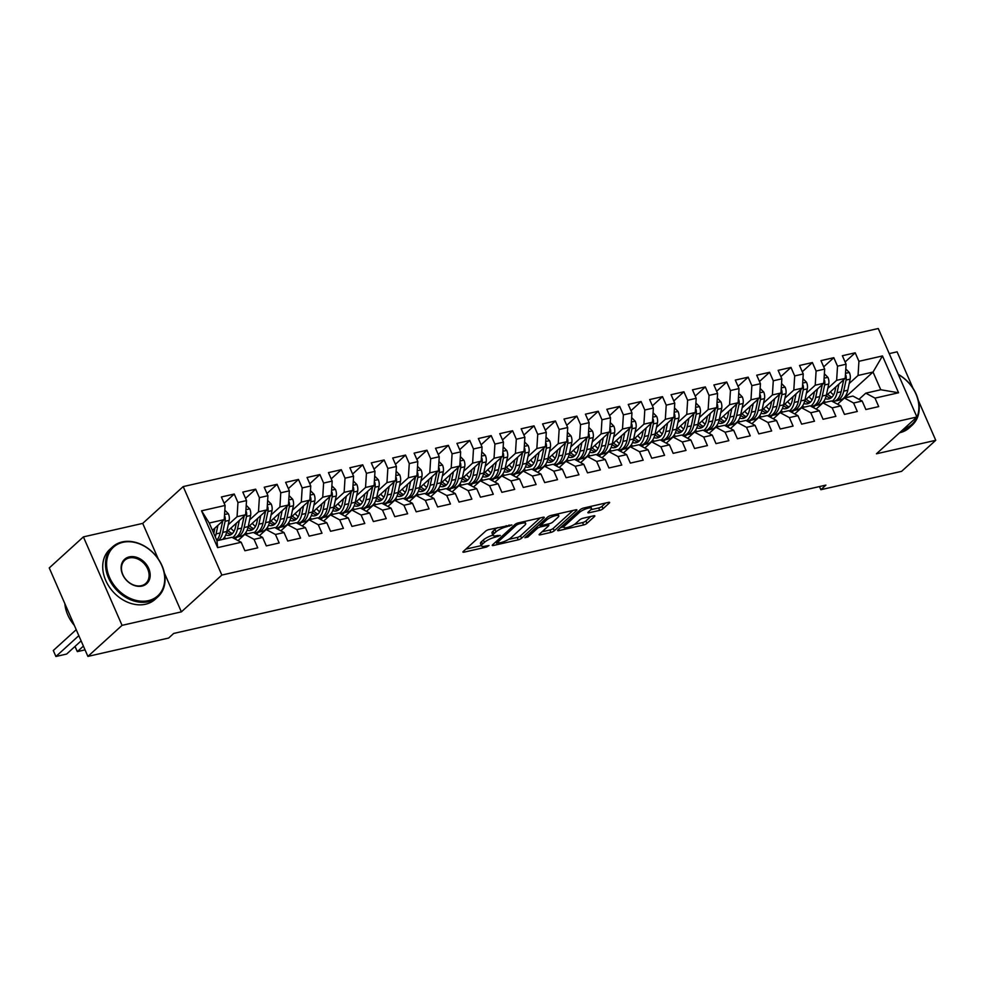 <?xml version="1.0" encoding="UTF-8"?>
<svg xmlns="http://www.w3.org/2000/svg" width="985" height="985" viewBox="0 0 985 985"><rect width="100%" height="100%" fill="white"/><g stroke="black" fill="none" stroke-linecap="round" stroke-linejoin="round"><path stroke-width="1.48" d="M511.88 524.943L488.954 529.561A2.647 0.677 156.4 0 0 485.605 531.174L463.258 551.489A2.647 0.677 156.4 0 0 462.925 552.08A2.647 0.677 156.4 0 0 464.12 552.142L486.442 547.069L489.016 545.53L485.297 546.146A8.471 2.155 156.4 0 1 481.505 545.924A8.471 2.155 156.4 0 1 482.539 544.052L484.411 542.366A8.471 2.155 156.4 0 1 495.11 537.219L500.331 535.446L496.846 535.643A8.471 2.155 156.4 0 1 493.054 535.421A8.471 2.155 156.4 0 1 494.088 533.562L495.96 531.863A8.471 2.155 156.4 0 1 506.659 526.729L511.88 524.943M599.68 510.353A2.647 0.677 156.4 0 0 603.029 508.74L609.296 503.039A2.647 0.677 156.4 0 0 609.629 502.461A2.647 0.677 156.4 0 0 608.434 502.387L583.637 508.026A2.647 0.677 156.4 0 0 580.288 509.639L557.941 529.955A2.647 0.677 156.4 0 0 557.621 530.533A2.647 0.677 156.4 0 0 558.803 530.607L583.6 524.968A2.647 0.677 156.4 0 0 586.949 523.355L594.521 516.472A2.647 0.677 156.4 0 0 594.841 515.894A2.647 0.677 156.4 0 0 593.659 515.82L583.046 518.233A2.647 0.677 156.4 0 0 579.709 519.846L575.954 523.257A7.08 1.798 156.4 0 1 568.961 527A7.08 1.798 156.4 0 1 563.839 527.369A7.08 1.798 156.4 0 1 564.7 525.818L579.414 512.434A7.08 1.798 156.4 0 1 586.407 508.703A7.08 1.798 156.4 0 1 591.529 508.322A7.08 1.798 156.4 0 1 590.668 509.885L588.205 512.114A2.647 0.677 156.4 0 0 587.885 512.692A2.647 0.677 156.4 0 0 589.067 512.766L599.68 510.353L598.646 507.952A2.647 0.677 156.4 0 0 601.983 506.352L605.64 503.027M825.922 485.1L173.692 633.441L168.632 638.046L87.899 656.404L122.054 625.352L181.375 611.87L221.847 575.068L916.912 416.987L876.441 453.789L935.75 440.295L901.595 471.347L820.862 489.705L825.922 485.1M543.929 517.913A2.647 0.677 156.4 0 0 544.262 517.322A2.647 0.677 156.4 0 0 543.067 517.26L518.27 522.9A2.647 0.677 156.4 0 0 514.921 524.5L492.574 544.828A2.647 0.677 156.4 0 0 492.254 545.407A2.647 0.677 156.4 0 0 493.436 545.481L518.233 539.829A2.647 0.677 156.4 0 0 521.582 538.229L543.929 517.913L543.609 517.174M550.96 515.463L575.757 509.824A2.647 0.677 156.4 0 1 576.939 509.898A2.647 0.677 156.4 0 1 576.619 510.476L554.26 530.792A2.647 0.677 156.4 0 1 550.923 532.405L540.309 534.818A2.647 0.677 156.4 0 1 539.127 534.744A2.647 0.677 156.4 0 1 539.448 534.165L548.51 525.928A2.647 0.677 156.4 0 0 548.842 525.337A2.647 0.677 156.4 0 0 547.648 525.276L540.605 526.876A2.647 0.677 156.4 0 0 537.268 528.477L527.825 537.059L524.882 537.724L547.611 517.076A2.647 0.677 156.4 0 1 550.96 515.463M221.847 575.068L183.198 486.59L878.263 328.51L916.912 416.987M217.636 547.635L201.543 510.809L225.109 505.453L224.223 519.624L209.239 523.023L216.959 540.716L217.636 547.635L241.19 542.279L244.896 550.763L257.75 547.845L254.044 539.349L262.601 537.404L266.307 545.899L279.161 542.969L275.455 534.486L284.012 532.54L287.731 541.024L300.573 538.106L296.867 529.61L305.424 527.664L309.142 536.148L321.984 533.23L318.278 524.746L326.848 522.801L330.554 531.284L343.396 528.366L339.69 519.871L348.259 517.925L351.965 526.409L364.807 523.491L361.101 515.007L369.671 513.062L373.377 521.545L386.219 518.627L382.512 510.131L391.082 508.186L394.788 516.669L407.642 513.751L403.924 505.268L412.493 503.31L416.199 511.806L429.054 508.888L425.348 500.392L433.905 498.447L437.611 506.93L450.465 504.012L446.759 495.529L455.316 493.571L459.035 502.067L471.877 499.136L468.171 490.653L476.728 488.708L480.446 497.191L493.288 494.273L489.582 485.79L498.151 483.832L501.858 492.328L514.699 489.397L510.993 480.914L519.563 478.969L523.269 487.452L536.111 484.534L532.405 476.038L540.974 474.093L544.68 482.588L557.535 479.658L553.816 471.175L562.386 469.229L566.092 477.713L578.946 474.795L575.228 466.299L583.797 464.354L587.503 472.849L600.357 469.919L596.651 461.436L605.209 459.49L608.915 467.973L621.769 465.055L618.063 456.56L626.62 454.614L630.338 463.11L643.18 460.18L639.474 451.696L648.032 449.751L651.75 458.234L664.592 455.316L660.886 446.821L669.455 444.875L673.161 453.359L686.003 450.44L682.297 441.957L690.867 440.012L694.573 448.495L707.415 445.577L703.709 437.081L712.278 435.136L715.984 443.619L728.838 440.701L725.12 432.218L733.69 430.26L737.396 438.756L750.25 435.838L746.532 427.342L755.101 425.397L758.807 433.88L771.661 430.962L767.955 422.479L776.512 420.521L780.218 429.017L793.073 426.086L789.367 417.603L797.924 415.658L801.642 424.141L814.484 421.223L810.778 412.74L819.335 410.782L823.054 419.278L835.896 416.347L832.19 407.864L840.759 405.918L844.465 414.402L857.307 411.484L853.601 403L862.17 401.043L865.877 409.538L878.718 406.608L875.012 398.125L865.778 393.163L880.762 389.752L873.03 372.059L858.046 375.47L849.205 383.497M224.137 503.237L234.245 494.039L221.391 496.969L225.109 505.453M234.245 494.039L237.951 502.535L246.521 500.589L245.634 514.749L226.673 531.986M245.548 498.361L255.657 489.176L242.802 492.094L246.521 500.589M255.657 489.176L259.363 497.659L267.932 495.714L267.046 509.873L248.097 527.11M266.96 493.497L277.068 484.3L264.226 487.23L267.932 495.714M277.068 484.3L280.774 492.796L289.344 490.85L288.457 505.01L269.508 522.247M288.371 488.622L298.48 479.436L285.638 482.354L289.344 490.85M298.48 479.436L302.186 487.92L310.755 485.974L309.869 500.134L290.92 517.371M309.782 483.758L319.891 474.561L307.049 477.491L310.755 485.974M319.891 474.561L323.609 483.056L332.167 481.099L331.292 495.27L312.331 512.495M331.194 478.882L341.302 469.697L328.461 472.615L332.167 481.099M341.302 469.697L345.021 478.181L353.578 476.235L352.704 490.395L333.743 507.632M352.618 474.019L362.726 464.821L349.872 467.752L353.578 476.235M362.726 464.821L366.432 473.317L374.989 471.359L374.115 485.531L355.154 502.756M374.029 469.143L384.138 459.958L371.283 462.876L374.989 471.359M384.138 459.958L387.844 468.441L396.413 466.496L395.527 480.655L376.565 497.893M395.441 464.28L405.549 455.082L392.695 458L396.413 466.496M405.549 455.082L409.255 463.578L417.825 461.62L416.938 475.792L397.977 493.017M416.852 459.404L426.961 450.219L414.106 453.137L417.825 461.62M426.961 450.219L430.667 458.702L439.236 456.757L438.35 470.916L419.401 488.154M438.263 454.541L448.372 445.343L435.53 448.261L439.236 456.757M448.372 445.343L452.078 453.826L460.648 451.881L459.761 466.053L440.812 483.278M459.675 449.665L469.783 440.48L456.941 443.398L460.648 451.881M469.783 440.48L473.489 448.963L482.059 447.018L481.173 461.177L462.224 478.414M481.086 444.789L491.195 435.604L478.353 438.522L482.059 447.018M491.195 435.604L494.913 444.087L503.47 442.142L502.596 456.314L483.635 473.539M502.498 439.926L512.606 430.74L499.764 433.659L503.47 442.142M512.606 430.74L516.325 439.224L524.882 437.278L524.008 451.438L505.046 468.675M523.921 435.05L534.03 425.865L521.176 428.783L524.882 437.278M534.03 425.865L537.736 434.348L546.293 432.403L545.419 446.574L526.458 463.8M545.333 430.186L555.442 420.989L542.587 423.919L546.293 432.403M555.442 420.989L559.148 429.485L567.717 427.539L566.831 441.699L547.869 458.936M566.744 425.311L576.853 416.126L563.999 419.044L567.717 427.539M576.853 416.126L580.559 424.609L589.129 422.663L588.242 436.823L569.281 454.06M588.156 420.447L598.264 411.25L585.41 414.18L589.129 422.663M598.264 411.25L601.97 419.745L610.54 417.8L609.653 431.959L590.704 449.197M609.567 415.571L619.676 406.386L606.834 409.304L610.54 417.8M619.676 406.386L623.382 414.87L631.951 412.924L631.065 427.084L612.116 444.321M630.979 410.708L641.087 401.511L628.245 404.441L631.951 412.924M641.087 401.511L644.793 410.006L653.363 408.049L652.476 422.22L633.527 439.458M652.39 405.832L662.499 396.647L649.657 399.565L653.363 408.049M662.499 396.647L666.217 405.13L674.774 403.185L673.9 417.344L654.939 434.582M673.802 400.969L683.91 391.771L671.068 394.702L674.774 403.185M683.91 391.771L687.629 400.267L696.186 398.309L695.312 412.481L676.35 429.706M695.225 396.093L705.334 386.908L692.48 389.826L696.186 398.309M705.334 386.908L709.04 395.391L717.597 393.446L716.723 407.605L697.762 424.843M716.637 391.23L726.745 382.032L713.891 384.963L717.597 393.446M726.745 382.032L730.451 390.528L739.021 388.57L738.134 402.742L719.173 419.967M738.048 386.354L748.157 377.169L735.303 380.087L739.021 388.57M748.157 377.169L751.863 385.652L760.432 383.707L759.546 397.866L740.585 415.104M759.46 381.49L769.568 372.293L756.714 375.211L760.432 383.707M769.568 372.293L773.274 380.789L781.844 378.831L780.957 393.003L762.008 410.228M780.871 376.615L790.98 367.43L778.138 370.348L781.844 378.831M790.98 367.43L794.686 375.913L803.255 373.968L802.369 388.127L783.42 405.364M802.283 371.739L812.391 362.554L799.549 365.472L803.255 373.968M812.391 362.554L816.097 371.037L824.667 369.092L823.78 383.263L804.831 400.489M823.694 366.876L833.803 357.69L820.961 360.608L824.667 369.092M833.803 357.69L837.521 366.174L846.078 364.228L845.204 378.388L826.243 395.625M845.105 362L855.214 352.815L842.372 355.733L846.078 364.228M855.214 352.815L858.932 361.298L882.486 355.942L898.566 392.769L875.012 398.125M837.57 404.207L844.367 398.026L852.924 396.081L862.17 401.043M853.601 403L844.367 398.026M844.502 398.002L873.03 372.059L882.486 355.942M858.932 361.298L858.046 375.47M816.159 409.07L822.955 402.902L831.512 400.957L840.759 405.918M832.19 407.864L822.955 402.902M815.26 405.611L813.191 407.482M845.204 378.388L836.634 380.333L827.794 388.373M837.521 366.174L836.634 380.333M794.747 413.946L801.531 407.765L810.101 405.82L819.335 410.782M810.778 412.74L801.531 407.765M793.836 410.486L791.78 412.358M823.78 383.263L815.223 385.209L806.383 393.237M816.097 371.037L815.223 385.209M773.336 418.81L780.12 412.641L788.689 410.696L797.924 415.658M789.367 417.603L780.12 412.641M772.425 415.35L770.368 417.221M802.369 388.127L793.812 390.072L784.971 398.112M794.686 375.913L793.812 390.072M751.924 423.685L758.709 417.505L767.278 415.559L776.512 420.521M767.955 422.479L758.709 417.505M751.013 420.226L748.957 422.097M780.957 393.003L772.4 394.948L763.56 402.988M773.274 380.789L772.4 394.948M730.501 428.561L737.297 422.38L745.867 420.435L755.101 425.397M746.532 427.342L737.297 422.38M729.602 425.089L727.546 426.961M759.546 397.866L750.976 399.812L742.148 407.852M751.863 385.652L750.976 399.812M709.089 433.425L715.886 427.256L724.455 425.298L733.69 430.26M725.12 432.218L715.886 427.256M708.19 429.965L706.134 431.836M738.134 402.742L729.565 404.687L720.725 412.727M730.451 390.528L729.565 404.687M687.678 438.3L694.474 432.119L703.044 430.174L712.278 435.136M703.709 437.081L694.474 432.119M686.779 434.828L684.723 436.7M716.723 407.605L708.153 409.563L699.313 417.591M709.04 395.391L708.153 409.563M666.266 443.164L673.063 436.995L681.62 435.038L690.867 440.012M682.297 441.957L673.063 436.995M665.367 439.704L663.299 441.575M695.312 412.481L686.742 414.426L677.902 422.466M687.629 400.267L686.742 414.426M644.855 448.04L651.651 441.859L660.209 439.913L669.455 444.875M660.886 446.821L651.651 441.859M643.956 444.567L641.888 446.439M673.9 417.344L665.331 419.302L656.49 427.33M666.217 405.13L665.331 419.302M623.443 452.903L630.228 446.734L638.797 444.777L648.032 449.751M639.474 451.696L630.228 446.734M622.532 449.443L620.476 451.315M652.476 422.22L643.919 424.166L635.079 432.206M644.793 410.006L643.919 424.166M602.032 457.779L608.816 451.598L617.386 449.652L626.62 454.614M618.063 456.56L608.816 451.598M601.121 454.307L599.065 456.178M631.065 427.084L622.508 429.041L613.667 437.069M623.382 414.87L622.508 429.041M580.621 462.642L587.405 456.474L595.974 454.528L605.209 459.49M596.651 461.436L587.405 456.474M579.709 459.182L577.653 461.054M609.653 431.959L601.096 433.905L592.256 441.945M601.97 419.745L601.096 433.905M559.197 467.518L565.993 461.337L574.563 459.392L583.797 464.354M575.228 466.299L565.993 461.337M558.298 464.046L556.242 465.93M588.242 436.823L579.673 438.781L570.844 446.808M580.559 424.609L579.673 438.781M537.785 472.381L544.582 466.213L553.151 464.267L562.386 469.229M553.816 471.175L544.582 466.213M536.887 468.922L534.83 470.793M566.831 441.699L558.261 443.644L549.421 451.684M559.148 429.485L558.261 443.644M516.374 477.257L523.17 471.076L531.728 469.131L540.974 474.093M532.405 476.038L523.17 471.076M515.475 473.797L513.407 475.669M545.419 446.574L536.85 448.52L528.009 456.548M537.736 434.348L536.85 448.52M494.962 482.121L501.759 475.952L510.316 474.007L519.563 478.969M510.993 480.914L501.759 475.952M494.064 478.661L491.995 480.532M524.008 451.438L515.438 453.383L506.598 461.423M516.325 439.224L515.438 453.383M473.551 486.996L480.348 480.815L488.905 478.87L498.151 483.832M489.582 485.79L480.348 480.815M472.64 483.536L470.584 485.408M502.596 456.314L494.027 458.259L485.186 466.287M494.913 444.087L494.027 458.259M452.14 491.86L458.924 485.691L467.493 483.746L476.728 488.708M468.171 490.653L458.924 485.691M451.228 488.4L449.172 490.271M481.173 461.177L472.615 463.122L463.775 471.162M473.489 448.963L472.615 463.122M430.728 496.736L437.512 490.555L446.082 488.609L455.316 493.571M446.759 495.529L437.512 490.555M429.817 493.276L427.761 495.147M459.761 466.053L451.204 467.998L442.363 476.026M452.078 453.826L451.204 467.998M409.317 501.611L416.101 495.43L424.67 493.485L433.905 498.447M425.348 500.392L416.101 495.43M408.406 498.139L406.349 500.011M438.35 470.916L429.792 472.862L420.952 480.902M430.667 458.702L429.792 472.862M387.893 506.475L394.69 500.306L403.259 498.348L412.493 503.31M403.924 505.268L394.69 500.306M386.994 503.015L384.938 504.886M416.938 475.792L408.369 477.737L399.541 485.777M409.255 463.578L408.369 477.737M366.482 511.35L373.278 505.17L381.848 503.224L391.082 508.186M382.512 510.131L373.278 505.17M365.583 507.878L363.527 509.75M395.527 480.655L386.957 482.601L378.117 490.641M387.844 468.441L386.957 482.601M345.07 516.214L351.867 510.045L360.424 508.088L369.671 513.062M361.101 515.007L351.867 510.045M344.171 512.754L342.103 514.626M374.115 485.531L365.546 487.476L356.705 495.517M366.432 473.317L365.546 487.476M323.659 521.09L330.455 514.909L339.012 512.963L348.259 517.925M339.69 519.871L330.455 514.909M322.76 517.617L320.691 519.489M352.704 490.395L344.134 492.352L335.294 500.38M345.021 478.181L344.134 492.352M302.247 525.953L309.044 519.784L317.601 517.827L326.848 522.801M318.278 524.746L309.044 519.784M301.336 522.493L299.28 524.365M331.292 495.27L322.723 497.216L313.883 505.256M323.609 483.056L322.723 497.216M280.836 530.829L287.62 524.648L296.19 522.703L305.424 527.664M296.867 529.61L287.62 524.648M279.925 527.357L277.868 529.228M309.869 500.134L301.311 502.091L292.471 510.119M302.186 487.92L301.311 502.091M259.424 535.692L266.209 529.524L274.778 527.566L284.012 532.54M275.455 534.486L266.209 529.524M258.513 532.232L256.457 534.104M288.457 505.01L279.9 506.955L271.06 514.995M280.774 492.796L279.9 506.955M238.013 540.568L244.797 534.387L253.367 532.442L262.601 537.404M254.044 539.349L244.797 534.387M237.102 537.096L235.046 538.967M267.046 509.873L258.489 511.831L249.648 519.858M259.363 497.659L258.489 511.831M216.959 540.716L231.955 537.317L241.19 542.279M245.634 514.749L237.065 516.694L228.237 524.734M237.951 502.535L237.065 516.694M819.495 486.565L820.862 489.705M935.75 440.295L918.279 400.304M913.058 388.361L897.101 351.83L889.233 353.615M158.216 558.864L142.714 523.392L83.405 536.887L122.054 625.352M83.405 536.887L49.25 567.939L87.899 656.404M142.714 523.392L183.198 486.59M858.982 399.331L865.778 393.163M224.223 519.624L212.428 530.336M201.543 510.809L209.239 523.023M880.762 389.752L898.566 392.769M181.375 611.87L164.372 572.95M497.548 527.615A8.471 2.155 156.4 0 0 494.913 529.474L495.96 531.863M493.054 535.421L492.007 533.033A8.471 2.155 156.4 0 1 493.042 531.174L494.913 529.474M492.919 535.126A8.471 2.155 156.4 0 0 483.364 539.977L484.411 542.366M481.505 545.924L480.458 543.535A8.471 2.155 156.4 0 1 481.505 541.664L483.364 539.977M465.868 549.113L481.357 545.591M508.605 539.398L517.199 537.441A2.647 0.677 156.4 0 0 520.536 535.84L540.273 517.888M495.196 542.452L496.181 542.218M518.849 523.946L516.509 525.079L496.883 542.907L500.54 542.673A8.471 2.155 156.4 0 0 511.24 537.539L524.648 525.337A8.471 2.155 156.4 0 0 525.682 523.478A8.471 2.155 156.4 0 0 521.89 523.257L518.849 523.946L518.369 522.875M572.962 510.464L553.225 528.403L554.26 530.792M542.058 531.789L549.876 530.004A2.647 0.677 156.4 0 0 553.225 528.403M540.728 524.217L539.571 524.488A2.647 0.677 156.4 0 0 539.423 524.512M557.916 517.371A7.08 1.798 156.4 0 0 558.79 515.82A7.08 1.798 156.4 0 0 553.668 516.189A7.08 1.798 156.4 0 0 546.675 519.932L541.491 524.648A2.647 0.677 156.4 0 0 541.159 525.227A2.647 0.677 156.4 0 0 542.353 525.288L549.384 523.688A2.647 0.677 156.4 0 0 552.733 522.087L557.916 517.371M590.815 509.737L598.646 507.952M574.366 524.439L582.566 522.579A2.647 0.677 156.4 0 0 585.903 520.966L590.865 516.46M560.551 527.578L563.617 526.889M214.915 528.083L214.053 532.134A17.127 9.948 77.2 0 1 213.745 533.353M76.227 629.674L53.301 650.506L55.911 656.49L78.837 635.645M217.907 525.362L216.084 533.907A20.636 11.98 77.2 0 1 215.247 536.8M224.814 510.156L228.409 513.813A7.154 4.149 77.2 0 1 229.16 520.363L226.796 531.481A20.636 11.98 77.2 0 1 222.647 539.423M81.115 640.878L66.623 654.052L55.911 656.49L53.301 650.506M222.659 521.04A7.154 4.149 77.2 0 1 222.524 521.878L220.16 532.983A20.636 11.98 77.2 0 1 216.749 540.223M218.584 540.346A20.636 11.98 -102.8 0 0 222.721 532.405L225.097 521.299A7.154 4.149 -102.8 0 0 224.974 516.682L224.457 515.783M222.745 520.954L220.689 530.619A17.127 9.948 77.2 0 1 220.455 531.604M236.326 523.207L235.464 527.258A17.127 9.948 77.2 0 1 229.308 535.274A17.127 9.948 77.2 0 1 225.7 535.003M75.045 646.394L77.335 651.614L83.393 646.098M239.318 520.486L237.496 529.043A20.636 11.98 77.2 0 1 232.534 537.625M226.402 538.573A20.636 11.98 77.2 0 1 224.223 537.675M246.225 505.293L249.821 508.95A7.154 4.149 77.2 0 1 250.572 515.5L248.208 526.606A20.636 11.98 77.2 0 1 240.796 536.259L236.72 537.182A20.636 11.98 -102.8 0 0 244.132 527.529L246.509 516.423A7.154 4.149 -102.8 0 0 246.385 511.806L245.868 510.919M234.036 531.284A17.127 9.948 77.2 0 1 230.896 528.145M244.071 516.165A7.154 4.149 77.2 0 1 243.935 517.014L241.571 528.12A20.636 11.98 77.2 0 1 234.159 537.773L233.211 537.982M226.624 532.196A17.127 9.948 -102.8 0 0 231.253 534.449M235.415 537.354A20.636 11.98 -102.8 0 0 236.72 537.182M244.157 516.091L242.101 525.756A17.127 9.948 77.2 0 1 241.867 526.729M232.398 533.513A17.127 9.948 77.2 0 1 228.163 530.632M74.934 646.492L77.335 651.614L85.042 649.866M257.738 518.344L256.876 522.395A17.127 9.948 77.2 0 1 250.719 530.41A17.127 9.948 77.2 0 1 247.112 530.139M260.742 515.611L258.907 524.168A20.636 11.98 77.2 0 1 253.945 532.75M247.814 533.71A20.636 11.98 77.2 0 1 245.634 532.811M267.637 500.417L271.232 504.074A7.154 4.149 77.2 0 1 271.983 510.624L269.619 521.742A20.636 11.98 77.2 0 1 262.207 531.395L258.132 532.319A20.636 11.98 -102.8 0 0 265.556 522.666L267.92 511.56A7.154 4.149 -102.8 0 0 267.797 506.93L267.292 506.044M255.447 526.421A17.127 9.948 77.2 0 1 252.308 523.281M265.482 511.301A7.154 4.149 77.2 0 1 265.347 512.138L262.983 523.244A20.636 11.98 77.2 0 1 255.571 532.897L254.623 533.119M248.035 527.32A17.127 9.948 -102.8 0 0 252.665 529.573M256.826 532.491A20.636 11.98 -102.8 0 0 258.132 532.319M265.568 511.215L263.512 520.88A17.127 9.948 77.2 0 1 263.278 521.853M253.81 528.649A17.127 9.948 77.2 0 1 249.574 525.768M148.403 600.641A32.911 25.462 47.7 0 0 161.786 565.538A32.911 25.462 47.7 0 0 122.916 542.304A32.911 25.462 47.7 0 0 109.532 577.419A32.911 25.462 47.7 0 0 148.403 600.641M122.226 541.935A33.724 26.078 -132.3 0 1 158.807 559.751A33.724 26.078 -132.3 0 1 157.957 596.775A33.724 26.078 -132.3 0 1 148.341 601.712A33.724 26.078 -132.3 0 1 111.748 583.896A33.724 26.078 -132.3 0 1 112.598 546.872A33.724 26.078 -132.3 0 1 122.226 541.935M142.025 586.063A16.45 12.731 -132.3 0 1 122.596 574.452A16.45 12.731 -132.3 0 1 129.281 556.894A16.45 12.731 -132.3 0 1 148.723 568.505A16.45 12.731 -132.3 0 1 142.025 586.063M129.22 557.953A15.649 12.103 47.7 0 0 124.75 560.243A15.649 12.103 47.7 0 0 124.356 577.419A15.649 12.103 47.7 0 0 141.335 585.693A15.649 12.103 47.7 0 0 145.805 583.403A15.649 12.103 47.7 0 0 146.199 566.215A15.649 12.103 47.7 0 0 129.22 557.953M157.957 596.775L155.174 599.299A33.724 26.078 -132.3 0 1 145.558 604.236A33.724 26.078 -132.3 0 1 108.966 586.42A33.724 26.078 -132.3 0 1 109.815 549.396L112.598 546.872M74.343 625.376A33.724 26.078 -132.3 0 1 64.862 603.682M903.959 428.758A32.911 25.462 47.7 0 0 918.734 404.367A32.911 25.462 47.7 0 0 898.406 374.62M898.308 374.374A33.724 26.078 -132.3 0 1 912.122 425.249A33.724 26.078 -132.3 0 1 902.506 430.186A33.724 26.078 -132.3 0 1 902.358 430.223M912.122 425.249L909.34 427.785A33.724 26.078 -132.3 0 1 899.724 432.723A33.724 26.078 -132.3 0 1 899.576 432.747M279.149 513.468L278.287 517.519A17.127 9.948 77.2 0 1 272.131 525.534A17.127 9.948 77.2 0 1 268.523 525.264M282.153 510.747L280.331 519.304A20.636 11.98 77.2 0 1 275.357 527.886M269.225 528.834A20.636 11.98 77.2 0 1 267.046 527.935M289.048 495.553L292.656 499.21A7.154 4.149 77.2 0 1 293.395 505.761L291.031 516.866A20.636 11.98 77.2 0 1 283.618 526.519L279.543 527.443A20.636 11.98 -102.8 0 0 286.967 517.79L289.331 506.684A7.154 4.149 -102.8 0 0 289.208 502.067L288.703 501.18M276.859 521.545A17.127 9.948 77.2 0 1 273.719 518.405M286.894 506.425A7.154 4.149 77.2 0 1 286.758 507.275L284.394 518.381A20.636 11.98 77.2 0 1 276.982 528.034L276.034 528.243M269.459 522.456A17.127 9.948 -102.8 0 0 274.089 524.71M278.238 527.615A20.636 11.98 -102.8 0 0 279.543 527.443M286.992 506.352L284.924 516.017A17.127 9.948 77.2 0 1 284.69 516.99M275.221 523.774A17.127 9.948 77.2 0 1 270.986 520.893M300.56 508.605L299.699 512.656A17.127 9.948 77.2 0 1 293.542 520.671A17.127 9.948 77.2 0 1 289.935 520.4M303.565 505.871L301.742 514.429A20.636 11.98 77.2 0 1 296.768 523.01M290.637 523.971A20.636 11.98 77.2 0 1 288.457 523.072M310.46 490.678L314.067 494.335A7.154 4.149 77.2 0 1 314.818 500.885L312.442 512.003A20.636 11.98 77.2 0 1 305.03 521.656L300.967 522.579A20.636 11.98 -102.8 0 0 308.379 512.926L310.743 501.821A7.154 4.149 -102.8 0 0 310.62 497.191L310.115 496.305M298.27 516.682A17.127 9.948 77.2 0 1 295.143 513.542M308.305 501.562A7.154 4.149 77.2 0 1 308.17 502.399L305.806 513.505A20.636 11.98 77.2 0 1 298.393 523.158L297.445 523.38M290.87 517.581A17.127 9.948 -102.8 0 0 295.5 519.834M299.649 522.752A20.636 11.98 -102.8 0 0 300.967 522.579M308.403 501.476L306.335 511.141A17.127 9.948 77.2 0 1 306.101 512.114M296.633 518.91A17.127 9.948 77.2 0 1 292.397 516.029M321.972 503.729L321.11 507.78A17.127 9.948 77.2 0 1 314.954 515.795A17.127 9.948 77.2 0 1 311.358 515.524M324.976 501.008L323.154 509.565A20.636 11.98 77.2 0 1 318.192 518.147M312.048 519.095A20.636 11.98 77.2 0 1 309.881 518.196M331.871 485.814L335.479 489.471A7.154 4.149 77.2 0 1 336.23 496.021L333.853 507.127A20.636 11.98 77.2 0 1 326.441 516.78L322.378 517.704A20.636 11.98 -102.8 0 0 329.79 508.051L332.154 496.945A7.154 4.149 -102.8 0 0 332.031 492.328L331.526 491.441M319.682 511.806A17.127 9.948 77.2 0 1 316.554 508.666M329.716 496.686A7.154 4.149 77.2 0 1 329.593 497.523L327.217 508.642A20.636 11.98 77.2 0 1 319.805 518.295L318.857 518.504M312.282 512.717A17.127 9.948 -102.8 0 0 316.911 514.958M321.061 517.876A20.636 11.98 -102.8 0 0 322.378 517.704M329.815 496.612L327.746 506.278A17.127 9.948 77.2 0 1 327.512 507.25M318.044 514.035A17.127 9.948 77.2 0 1 313.809 511.153M343.396 498.866L342.521 502.916A17.127 9.948 77.2 0 1 336.377 510.932A17.127 9.948 77.2 0 1 332.77 510.649M346.388 496.132L344.565 504.689A20.636 11.98 77.2 0 1 339.603 513.271M333.459 514.232A20.636 11.98 77.2 0 1 331.292 513.333M353.283 480.939L356.89 484.595A7.154 4.149 77.2 0 1 357.641 491.146L355.265 502.264A20.636 11.98 77.2 0 1 347.853 511.917L343.79 512.84A20.636 11.98 -102.8 0 0 351.202 503.187L353.566 492.069A7.154 4.149 -102.8 0 0 353.443 487.452L352.938 486.565M341.093 506.943A17.127 9.948 77.2 0 1 337.966 503.791M351.14 491.823A7.154 4.149 77.2 0 1 351.005 492.66L348.628 503.766A20.636 11.98 77.2 0 1 341.216 513.419L340.268 513.641M333.693 507.841A17.127 9.948 -102.8 0 0 338.323 510.095M342.472 513.013A20.636 11.98 -102.8 0 0 343.79 512.84M351.226 491.737L349.17 501.402A17.127 9.948 77.2 0 1 348.924 502.375M339.468 509.159A17.127 9.948 77.2 0 1 335.22 506.29M364.807 493.99L363.945 498.041A17.127 9.948 77.2 0 1 357.789 506.056A17.127 9.948 77.2 0 1 354.181 505.785M367.799 491.269L365.977 499.826A20.636 11.98 77.2 0 1 361.015 508.408M354.871 509.356A20.636 11.98 77.2 0 1 352.704 508.457M374.706 476.063L378.302 479.732A7.154 4.149 77.2 0 1 379.053 486.282L376.689 497.388A20.636 11.98 77.2 0 1 369.264 507.041L365.201 507.964A20.636 11.98 -102.8 0 0 372.613 498.312L374.989 487.206A7.154 4.149 -102.8 0 0 374.866 482.588L374.349 481.69M362.505 502.067A17.127 9.948 77.2 0 1 359.377 498.927M372.552 486.947A7.154 4.149 77.2 0 1 372.416 487.784L370.04 498.902A20.636 11.98 77.2 0 1 362.628 508.555L361.692 508.765M355.105 502.978A17.127 9.948 -102.8 0 0 359.734 505.219M363.884 508.137A20.636 11.98 -102.8 0 0 365.201 507.964M372.638 486.873L370.582 496.538A17.127 9.948 77.2 0 1 370.335 497.511M360.879 504.295A17.127 9.948 77.2 0 1 356.644 501.414M386.219 489.126L385.357 493.177A17.127 9.948 77.2 0 1 379.2 501.193A17.127 9.948 77.2 0 1 375.593 500.909M389.21 486.393L387.388 494.95A20.636 11.98 77.2 0 1 382.426 503.532M376.282 504.48A20.636 11.98 77.2 0 1 374.115 503.594M396.118 471.199L399.713 474.856A7.154 4.149 77.2 0 1 400.464 481.406L398.1 492.512A20.636 11.98 77.2 0 1 390.688 502.178L386.613 503.101A20.636 11.98 -102.8 0 0 394.025 493.448L396.401 482.33A7.154 4.149 -102.8 0 0 396.278 477.713L395.761 476.826M383.916 497.191A17.127 9.948 77.2 0 1 380.789 494.051M393.963 482.084A7.154 4.149 77.2 0 1 393.828 482.921L391.464 494.027A20.636 11.98 77.2 0 1 384.039 503.68L383.103 503.901M376.516 498.102A17.127 9.948 -102.8 0 0 381.146 500.355M385.307 503.273A20.636 11.98 -102.8 0 0 386.613 503.101M394.049 481.997L391.993 491.663A17.127 9.948 77.2 0 1 391.759 492.635M382.291 499.42A17.127 9.948 77.2 0 1 378.055 496.538M407.63 484.251L406.768 488.301A17.127 9.948 77.2 0 1 400.612 496.317A17.127 9.948 77.2 0 1 397.004 496.046M410.622 481.53L408.8 490.087A20.636 11.98 77.2 0 1 403.838 498.669M397.706 499.617A20.636 11.98 77.2 0 1 395.527 498.718M417.529 466.324L421.124 469.98A7.154 4.149 77.2 0 1 421.875 476.543L419.512 487.649A20.636 11.98 77.2 0 1 412.099 497.302L408.024 498.225A20.636 11.98 -102.8 0 0 415.436 488.572L417.812 477.466A7.154 4.149 -102.8 0 0 417.689 472.849L417.172 471.95M405.34 492.328A17.127 9.948 77.2 0 1 402.2 489.188M415.375 477.208A7.154 4.149 77.2 0 1 415.239 478.045L412.875 489.163A20.636 11.98 77.2 0 1 405.463 498.816L404.515 499.026M397.928 493.239A17.127 9.948 -102.8 0 0 402.557 495.48M406.719 498.398A20.636 11.98 -102.8 0 0 408.024 498.225M415.461 477.134L413.404 486.799A17.127 9.948 77.2 0 1 413.171 487.772M403.702 494.556A17.127 9.948 77.2 0 1 399.467 491.675M429.041 479.387L428.179 483.438A17.127 9.948 77.2 0 1 422.023 491.453A17.127 9.948 77.2 0 1 418.416 491.17M432.046 476.654L430.211 485.211A20.636 11.98 77.2 0 1 425.249 493.793M419.117 494.741A20.636 11.98 77.2 0 1 416.938 493.854M438.941 461.46L442.536 465.117A7.154 4.149 77.2 0 1 443.287 471.667L440.923 482.773A20.636 11.98 77.2 0 1 433.511 492.438L429.435 493.362A20.636 11.98 -102.8 0 0 436.86 483.709L439.224 472.591A7.154 4.149 -102.8 0 0 439.101 467.973L438.596 467.087M426.751 487.452A17.127 9.948 77.2 0 1 423.612 484.312M436.786 472.344A7.154 4.149 77.2 0 1 436.65 473.182L434.286 484.288A20.636 11.98 77.2 0 1 426.874 493.941L425.926 494.162M419.339 488.363A17.127 9.948 -102.8 0 0 423.969 490.616M428.13 493.522A20.636 11.98 -102.8 0 0 429.435 493.362M436.872 472.258L434.816 481.924A17.127 9.948 77.2 0 1 434.582 482.896M425.114 489.68A17.127 9.948 77.2 0 1 420.878 486.799M450.453 474.511L449.591 478.562A17.127 9.948 77.2 0 1 443.435 486.578A17.127 9.948 77.2 0 1 439.827 486.307M453.457 471.79L451.635 480.348A20.636 11.98 77.2 0 1 446.661 488.929M440.529 489.877A20.636 11.98 77.2 0 1 438.35 488.979M460.352 456.584L463.96 460.241A7.154 4.149 77.2 0 1 464.698 466.804L462.334 477.91A20.636 11.98 77.2 0 1 454.922 487.563L450.859 488.486A20.636 11.98 -102.8 0 0 458.271 478.833L460.635 467.727A7.154 4.149 -102.8 0 0 460.512 463.11L460.007 462.211M448.163 482.588A17.127 9.948 77.2 0 1 445.023 479.449M458.197 467.469A7.154 4.149 77.2 0 1 458.062 468.306L455.698 479.412A20.636 11.98 77.2 0 1 448.286 489.077L447.338 489.286M440.763 483.5A17.127 9.948 -102.8 0 0 445.392 485.74M449.542 488.659A20.636 11.98 -102.8 0 0 450.859 488.486M458.296 467.395L456.227 477.06A17.127 9.948 77.2 0 1 455.993 478.033M446.525 484.817A17.127 9.948 77.2 0 1 442.29 481.936M471.864 469.648L471.002 473.699A17.127 9.948 77.2 0 1 464.846 481.702A17.127 9.948 77.2 0 1 461.239 481.431M474.868 466.915L473.046 475.472A20.636 11.98 77.2 0 1 468.084 484.054M461.94 485.002A20.636 11.98 77.2 0 1 459.761 484.115M481.763 451.721L485.371 455.378A7.154 4.149 77.2 0 1 486.122 461.928L483.746 473.034A20.636 11.98 77.2 0 1 476.334 482.687L472.271 483.623A20.636 11.98 -102.8 0 0 479.683 473.957L482.047 462.851A7.154 4.149 -102.8 0 0 481.924 458.234L481.419 457.348M469.574 477.713A17.127 9.948 77.2 0 1 466.447 474.573M479.609 462.605A7.154 4.149 77.2 0 1 479.473 463.442L477.109 474.548A20.636 11.98 77.2 0 1 469.697 484.201L468.749 484.423M462.174 478.624A17.127 9.948 -102.8 0 0 466.804 480.877M470.953 483.783A20.636 11.98 -102.8 0 0 472.271 483.623M479.707 462.519L477.639 472.184A17.127 9.948 77.2 0 1 477.405 473.157M467.937 479.941A17.127 9.948 77.2 0 1 463.701 477.06M493.276 464.772L492.414 468.823A17.127 9.948 77.2 0 1 486.258 476.838A17.127 9.948 77.2 0 1 482.662 476.568M496.28 462.051L494.458 470.608A20.636 11.98 77.2 0 1 489.496 479.19M483.352 480.138A20.636 11.98 77.2 0 1 481.185 479.239M503.175 446.845L506.783 450.502A7.154 4.149 77.2 0 1 507.534 457.065L505.157 468.171A20.636 11.98 77.2 0 1 497.745 477.823L493.682 478.747A20.636 11.98 -102.8 0 0 501.094 469.094L503.458 457.988A7.154 4.149 -102.8 0 0 503.335 453.371L502.83 452.472M490.986 472.849A17.127 9.948 77.2 0 1 487.858 469.71M501.033 457.729A7.154 4.149 77.2 0 1 500.897 458.567L498.521 469.673A20.636 11.98 77.2 0 1 491.109 479.338L490.161 479.547M483.586 473.76A17.127 9.948 -102.8 0 0 488.215 476.001M492.365 478.919A20.636 11.98 -102.8 0 0 493.682 478.747M501.119 457.643L499.05 467.309A17.127 9.948 77.2 0 1 498.816 468.294M489.348 475.078A17.127 9.948 77.2 0 1 485.112 472.197M514.699 459.896L513.825 463.96A17.127 9.948 77.2 0 1 507.681 471.963A17.127 9.948 77.2 0 1 504.074 471.692M517.691 457.175L515.869 465.733A20.636 11.98 77.2 0 1 510.907 474.314M504.763 475.262A20.636 11.98 77.2 0 1 502.596 474.364M524.599 441.982L528.194 445.639A7.154 4.149 77.2 0 1 528.945 452.189L526.569 463.295A20.636 11.98 77.2 0 1 519.157 472.948L515.093 473.883A20.636 11.98 -102.8 0 0 522.506 464.218L524.87 453.112A7.154 4.149 -102.8 0 0 524.759 448.495L524.242 447.609M512.397 467.973A17.127 9.948 77.2 0 1 509.27 464.834M522.444 452.866A7.154 4.149 77.2 0 1 522.309 453.703L519.932 464.809A20.636 11.98 77.2 0 1 512.52 474.462L511.572 474.671M504.997 468.885A17.127 9.948 -102.8 0 0 509.627 471.138M513.776 474.044A20.636 11.98 -102.8 0 0 515.093 473.883M522.53 452.78L520.474 462.445A17.127 9.948 77.2 0 1 520.228 463.418M510.772 470.202A17.127 9.948 77.2 0 1 506.524 467.321M536.111 455.033L535.249 459.084A17.127 9.948 77.2 0 1 529.093 467.099A17.127 9.948 77.2 0 1 525.485 466.828M539.103 452.312L537.281 460.857A20.636 11.98 77.2 0 1 532.319 469.451M526.175 470.399A20.636 11.98 77.2 0 1 524.008 469.5M546.01 437.106L549.605 440.763A7.154 4.149 77.2 0 1 550.356 447.325L547.992 458.431A20.636 11.98 77.2 0 1 540.568 468.084L536.505 469.008A20.636 11.98 -102.8 0 0 543.917 459.355L546.293 448.249A7.154 4.149 -102.8 0 0 546.17 443.632L545.653 442.733M533.808 463.11A17.127 9.948 77.2 0 1 530.681 459.97M543.855 447.99A7.154 4.149 77.2 0 1 543.72 448.828L541.344 459.933A20.636 11.98 77.2 0 1 533.932 469.586L532.996 469.808M526.409 464.009A17.127 9.948 -102.8 0 0 531.038 466.262M535.187 469.18A20.636 11.98 -102.8 0 0 536.505 469.008M543.942 447.904L541.885 457.569A17.127 9.948 77.2 0 1 541.639 458.554M532.183 465.339A17.127 9.948 77.2 0 1 527.948 462.458M557.522 450.157L556.66 454.208A17.127 9.948 77.2 0 1 550.504 462.224A17.127 9.948 77.2 0 1 546.897 461.953M560.514 447.436L558.692 455.993A20.636 11.98 77.2 0 1 553.73 464.575M547.586 465.523A20.636 11.98 77.2 0 1 545.419 464.625M567.422 432.243L571.017 435.899A7.154 4.149 77.2 0 1 571.768 442.45L569.404 453.556A20.636 11.98 77.2 0 1 561.992 463.209L557.916 464.132A20.636 11.98 -102.8 0 0 565.328 454.479L567.705 443.373A7.154 4.149 -102.8 0 0 567.582 438.756L567.064 437.869M555.22 458.234A17.127 9.948 77.2 0 1 552.092 455.095M565.267 443.127A7.154 4.149 77.2 0 1 565.131 443.964L562.767 455.07A20.636 11.98 77.2 0 1 555.343 464.723L554.407 464.932M547.82 459.145A17.127 9.948 -102.8 0 0 552.45 461.399M556.611 464.304A20.636 11.98 -102.8 0 0 557.916 464.132M565.353 443.041L563.297 452.706A17.127 9.948 77.2 0 1 563.063 453.679M553.595 460.463A17.127 9.948 77.2 0 1 549.359 457.582M578.934 445.294L578.072 449.345A17.127 9.948 77.2 0 1 571.916 457.36A17.127 9.948 77.2 0 1 568.308 457.089M581.926 442.56L580.103 451.118A20.636 11.98 77.2 0 1 575.141 459.712M569.01 460.66A20.636 11.98 77.2 0 1 566.831 459.761M588.833 427.367L592.428 431.024A7.154 4.149 77.2 0 1 593.179 437.574L590.815 448.692A20.636 11.98 77.2 0 1 583.403 458.345L579.328 459.269A20.636 11.98 -102.8 0 0 586.74 449.616L589.116 438.51A7.154 4.149 -102.8 0 0 588.993 433.88L588.476 432.994M576.644 453.371A17.127 9.948 77.2 0 1 573.504 450.231M586.678 438.251A7.154 4.149 77.2 0 1 586.543 439.088L584.179 450.194A20.636 11.98 77.2 0 1 576.767 459.847L575.819 460.069M569.231 454.27A17.127 9.948 -102.8 0 0 573.861 456.523M578.023 459.441A20.636 11.98 -102.8 0 0 579.328 459.269M586.764 438.165L584.708 447.83A17.127 9.948 77.2 0 1 584.474 448.803M575.006 455.599A17.127 9.948 77.2 0 1 570.771 452.718M600.345 440.418L599.483 444.469A17.127 9.948 77.2 0 1 593.327 452.484A17.127 9.948 77.2 0 1 589.719 452.213M603.349 437.697L601.515 446.254A20.636 11.98 77.2 0 1 596.553 454.836M590.421 455.784A20.636 11.98 77.2 0 1 588.242 454.885M610.244 422.503L613.84 426.16A7.154 4.149 77.2 0 1 614.591 432.71L612.227 443.816A20.636 11.98 77.2 0 1 604.815 453.469L600.739 454.393A20.636 11.98 -102.8 0 0 608.164 444.74L610.528 433.634A7.154 4.149 -102.8 0 0 610.404 429.017L609.9 428.13M598.055 448.495A17.127 9.948 77.2 0 1 594.915 445.355M608.09 433.375A7.154 4.149 77.2 0 1 607.954 434.225L605.59 445.331A20.636 11.98 77.2 0 1 598.178 454.984L597.23 455.193M590.643 449.406A17.127 9.948 -102.8 0 0 595.272 451.659M599.434 454.565A20.636 11.98 -102.8 0 0 600.739 454.393M608.176 433.301L606.12 442.967A17.127 9.948 77.2 0 1 605.886 443.94M596.417 450.724A17.127 9.948 77.2 0 1 592.182 447.843M621.757 435.555L620.895 439.606A17.127 9.948 77.2 0 1 614.738 447.621A17.127 9.948 77.2 0 1 611.131 447.35M624.761 432.821L622.939 441.379A20.636 11.98 77.2 0 1 617.964 449.96M611.833 450.921A20.636 11.98 77.2 0 1 609.653 450.022M631.656 417.628L635.263 421.285A7.154 4.149 77.2 0 1 636.002 427.835L633.638 438.953A20.636 11.98 77.2 0 1 626.226 448.606L622.163 449.529A20.636 11.98 -102.8 0 0 629.575 439.876L631.939 428.77A7.154 4.149 -102.8 0 0 631.816 424.141L631.311 423.254M619.466 443.632A17.127 9.948 77.2 0 1 616.327 440.492M629.501 428.512A7.154 4.149 77.2 0 1 629.366 429.349L627.002 440.455A20.636 11.98 77.2 0 1 619.59 450.108L618.642 450.33M612.067 444.531A17.127 9.948 -102.8 0 0 616.696 446.784M620.846 449.702A20.636 11.98 -102.8 0 0 622.163 449.529M629.6 428.426L627.531 438.091A17.127 9.948 77.2 0 1 627.297 439.064M617.829 445.86A17.127 9.948 77.2 0 1 613.593 442.979M643.168 430.679L642.306 434.73A17.127 9.948 77.2 0 1 636.15 442.745A17.127 9.948 77.2 0 1 632.542 442.474M646.172 427.958L644.35 436.515A20.636 11.98 77.2 0 1 639.388 445.097M633.244 446.045A20.636 11.98 77.2 0 1 631.065 445.146M653.067 412.764L656.675 416.421A7.154 4.149 77.2 0 1 657.426 422.971L655.05 434.077A20.636 11.98 77.2 0 1 647.637 443.73L643.574 444.654A20.636 11.98 -102.8 0 0 650.986 435.001L653.351 423.895A7.154 4.149 -102.8 0 0 653.227 419.278L652.723 418.391M640.878 438.756A17.127 9.948 77.2 0 1 637.751 435.616M650.913 423.636A7.154 4.149 77.2 0 1 650.777 424.473L648.413 435.592A20.636 11.98 77.2 0 1 641.001 445.245L640.053 445.454M633.478 439.667A17.127 9.948 -102.8 0 0 638.108 441.908M642.257 444.826A20.636 11.98 -102.8 0 0 643.574 444.654M651.011 423.562L648.943 433.228A17.127 9.948 77.2 0 1 648.709 434.2M639.24 440.985A17.127 9.948 77.2 0 1 635.005 438.103M664.579 425.815L663.718 429.866A17.127 9.948 77.2 0 1 657.561 437.882A17.127 9.948 77.2 0 1 653.966 437.599M667.584 423.082L665.761 431.639A20.636 11.98 77.2 0 1 660.8 440.221M654.656 441.181A20.636 11.98 77.2 0 1 652.489 440.283M674.479 407.888L678.086 411.545A7.154 4.149 77.2 0 1 678.837 418.096L676.461 429.214A20.636 11.98 77.2 0 1 669.049 438.867L664.986 439.79A20.636 11.98 -102.8 0 0 672.398 430.137L674.762 419.019A7.154 4.149 -102.8 0 0 674.639 414.402L674.134 413.515M662.289 433.892A17.127 9.948 77.2 0 1 659.162 430.74M672.336 418.773A7.154 4.149 77.2 0 1 672.201 419.61L669.825 430.716A20.636 11.98 77.2 0 1 662.413 440.369L661.464 440.59M654.89 434.791A17.127 9.948 -102.8 0 0 659.519 437.044M663.668 439.963A20.636 11.98 -102.8 0 0 664.986 439.79M672.423 418.687L670.354 428.352A17.127 9.948 77.2 0 1 670.12 429.325M660.652 436.121A17.127 9.948 77.2 0 1 656.416 433.24M686.003 420.94L685.129 424.991A17.127 9.948 77.2 0 1 678.985 433.006A17.127 9.948 77.2 0 1 675.378 432.735M688.995 418.219L687.173 426.776A20.636 11.98 77.2 0 1 682.211 435.358M676.067 436.306A20.636 11.98 77.2 0 1 673.9 435.407M695.903 403.025L699.498 406.682A7.154 4.149 77.2 0 1 700.249 413.232L697.872 424.338A20.636 11.98 77.2 0 1 690.46 433.991L686.397 434.914A20.636 11.98 -102.8 0 0 693.809 425.261L696.173 414.156A7.154 4.149 -102.8 0 0 696.063 409.538L695.545 408.652M683.701 429.017A17.127 9.948 77.2 0 1 680.573 425.877M693.748 413.897A7.154 4.149 77.2 0 1 693.612 414.734L691.236 425.852A20.636 11.98 77.2 0 1 683.824 435.505L682.876 435.715M676.301 429.928A17.127 9.948 -102.8 0 0 680.93 432.169M685.08 435.087A20.636 11.98 -102.8 0 0 686.397 434.914M693.834 413.823L691.778 423.488A17.127 9.948 77.2 0 1 691.532 424.461M682.076 431.245A17.127 9.948 77.2 0 1 677.828 428.364M707.415 416.076L706.553 420.127A17.127 9.948 77.2 0 1 700.397 428.143A17.127 9.948 77.2 0 1 696.789 427.859M710.407 413.343L708.584 421.9A20.636 11.98 77.2 0 1 703.622 430.482M697.479 431.43A20.636 11.98 77.2 0 1 695.312 430.543M717.314 398.149L720.909 401.806A7.154 4.149 77.2 0 1 721.66 408.356L719.296 419.462A20.636 11.98 77.2 0 1 711.872 429.128L707.809 430.051A20.636 11.98 -102.8 0 0 715.221 420.398L717.597 409.28A7.154 4.149 -102.8 0 0 717.474 404.663L716.957 403.776M705.112 424.141A17.127 9.948 77.2 0 1 701.985 421.001M715.159 409.034A7.154 4.149 77.2 0 1 715.024 409.871L712.647 420.977A20.636 11.98 77.2 0 1 705.235 430.63L704.3 430.851M697.712 425.052A17.127 9.948 -102.8 0 0 702.342 427.305M706.491 430.223A20.636 11.98 -102.8 0 0 707.809 430.051M715.245 408.947L713.189 418.613A17.127 9.948 77.2 0 1 712.955 419.585M703.487 426.37A17.127 9.948 77.2 0 1 699.251 423.488M728.826 411.201L727.964 415.251A17.127 9.948 77.2 0 1 721.808 423.267A17.127 9.948 77.2 0 1 718.2 422.996M731.818 408.479L729.996 417.037A20.636 11.98 77.2 0 1 725.034 425.618M718.89 426.567A20.636 11.98 77.2 0 1 716.723 425.668M738.725 393.274L742.321 396.93A7.154 4.149 77.2 0 1 743.072 403.493L740.708 414.599A20.636 11.98 77.2 0 1 733.296 424.252L729.22 425.175A20.636 11.98 -102.8 0 0 736.632 415.522L739.009 404.416A7.154 4.149 -102.8 0 0 738.885 399.799L738.368 398.9M726.524 419.278A17.127 9.948 77.2 0 1 723.396 416.138M736.571 404.158A7.154 4.149 77.2 0 1 736.435 404.995L734.071 416.113A20.636 11.98 77.2 0 1 726.647 425.766L725.711 425.976M719.124 420.189A17.127 9.948 -102.8 0 0 723.753 422.43M727.915 425.348A20.636 11.98 -102.8 0 0 729.22 425.175M736.657 404.084L734.601 413.749A17.127 9.948 77.2 0 1 734.367 414.722M724.898 421.506A17.127 9.948 77.2 0 1 720.663 418.625M750.238 406.337L749.376 410.388A17.127 9.948 77.2 0 1 743.219 418.403A17.127 9.948 77.2 0 1 739.612 418.12M753.229 403.604L751.407 412.161A20.636 11.98 77.2 0 1 746.445 420.743M740.314 421.691A20.636 11.98 77.2 0 1 738.134 420.804M760.137 388.41L763.732 392.067A7.154 4.149 77.2 0 1 764.483 398.617L762.119 409.723A20.636 11.98 77.2 0 1 754.707 419.388L750.632 420.312A20.636 11.98 -102.8 0 0 758.044 410.659L760.42 399.541A7.154 4.149 -102.8 0 0 760.297 394.923L759.78 394.037M747.947 414.402A17.127 9.948 77.2 0 1 744.808 411.262M757.982 399.294A7.154 4.149 77.2 0 1 757.847 400.132L755.483 411.238A20.636 11.98 77.2 0 1 748.071 420.89L747.122 421.112M740.535 415.313A17.127 9.948 -102.8 0 0 745.165 417.566M749.326 420.484A20.636 11.98 -102.8 0 0 750.632 420.312M758.068 399.208L756.012 408.873A17.127 9.948 77.2 0 1 755.778 409.846M746.31 416.63A17.127 9.948 77.2 0 1 742.074 413.749M771.649 401.461L770.787 405.512A17.127 9.948 77.2 0 1 764.631 413.528A17.127 9.948 77.2 0 1 761.023 413.257M774.653 398.74L772.819 407.298A20.636 11.98 77.2 0 1 767.857 415.879M761.725 416.827A20.636 11.98 77.2 0 1 759.546 415.929M781.548 383.534L785.143 387.191A7.154 4.149 77.2 0 1 785.895 393.754L783.531 404.86A20.636 11.98 77.2 0 1 776.118 414.513L772.043 415.436A20.636 11.98 -102.8 0 0 779.467 405.783L781.831 394.677A7.154 4.149 -102.8 0 0 781.708 390.06L781.203 389.161M769.359 409.538A17.127 9.948 77.2 0 1 766.219 406.399M779.394 394.419A7.154 4.149 77.2 0 1 779.258 395.256L776.894 406.362A20.636 11.98 77.2 0 1 769.482 416.027L768.534 416.236M761.947 410.45A17.127 9.948 -102.8 0 0 766.576 412.69M770.738 415.608A20.636 11.98 -102.8 0 0 772.043 415.436M779.48 394.345L777.424 404.01A17.127 9.948 77.2 0 1 777.19 404.983M767.721 411.767A17.127 9.948 77.2 0 1 763.486 408.886M793.06 396.598L792.199 400.649A17.127 9.948 77.2 0 1 786.042 408.664A17.127 9.948 77.2 0 1 782.435 408.381M796.065 393.865L794.242 402.422A20.636 11.98 77.2 0 1 789.268 411.004M783.137 411.952A20.636 11.98 77.2 0 1 780.957 411.065M802.96 378.671L806.567 382.328A7.154 4.149 77.2 0 1 807.306 388.878L804.942 399.984A20.636 11.98 77.2 0 1 797.53 409.637L793.467 410.573A20.636 11.98 -102.8 0 0 800.879 400.92L803.243 389.801A7.154 4.149 -102.8 0 0 803.12 385.184L802.615 384.298M790.77 404.663A17.127 9.948 77.2 0 1 787.631 401.523M800.805 389.555A7.154 4.149 77.2 0 1 800.67 390.392L798.306 401.498A20.636 11.98 77.2 0 1 790.893 411.151L789.945 411.373M783.37 405.574A17.127 9.948 -102.8 0 0 788 407.827M792.149 410.733A20.636 11.98 -102.8 0 0 793.467 410.573M800.904 389.469L798.835 399.134A17.127 9.948 77.2 0 1 798.601 400.107M789.133 406.891A17.127 9.948 77.2 0 1 784.897 404.01M814.472 391.722L813.61 395.773A17.127 9.948 77.2 0 1 807.454 403.788A17.127 9.948 77.2 0 1 803.846 403.518M817.476 389.001L815.654 397.558A20.636 11.98 77.2 0 1 810.692 406.14M804.548 407.088A20.636 11.98 77.2 0 1 802.369 406.189M824.371 373.795L827.979 377.452A7.154 4.149 77.2 0 1 828.73 384.015L826.353 395.12A20.636 11.98 77.2 0 1 818.941 404.773L814.878 405.697A20.636 11.98 -102.8 0 0 822.29 396.044L824.654 384.938A7.154 4.149 -102.8 0 0 824.531 380.321L824.026 379.422M812.182 399.799A17.127 9.948 77.2 0 1 809.054 396.66M822.216 384.679A7.154 4.149 77.2 0 1 822.081 385.517L819.717 396.623A20.636 11.98 77.2 0 1 812.305 406.288L811.357 406.497M804.782 400.71A17.127 9.948 -102.8 0 0 809.411 402.951M813.561 405.869A20.636 11.98 -102.8 0 0 814.878 405.697M822.315 384.606L820.246 394.259A17.127 9.948 77.2 0 1 820.012 395.244M810.544 402.028A17.127 9.948 77.2 0 1 806.309 399.147M835.883 386.846L835.021 390.91A17.127 9.948 77.2 0 1 828.865 398.913A17.127 9.948 77.2 0 1 825.27 398.642M838.888 384.125L837.065 392.683A20.636 11.98 77.2 0 1 832.103 401.264M825.959 402.212A20.636 11.98 77.2 0 1 823.792 401.326M845.783 368.932L849.39 372.589A7.154 4.149 77.2 0 1 850.141 379.139L847.765 390.245A20.636 11.98 77.2 0 1 840.353 399.898L836.29 400.833A20.636 11.98 -102.8 0 0 843.702 391.168L846.066 380.062A7.154 4.149 -102.8 0 0 845.943 375.445L845.438 374.559M833.593 394.923A17.127 9.948 77.2 0 1 830.466 391.784M843.64 379.816A7.154 4.149 77.2 0 1 843.505 380.653L841.128 391.759A20.636 11.98 77.2 0 1 833.716 401.412L832.768 401.621M826.193 395.835A17.127 9.948 -102.8 0 0 830.823 398.088M834.972 400.993A20.636 11.98 -102.8 0 0 836.29 400.833M843.726 379.73L841.658 389.395A17.127 9.948 77.2 0 1 841.424 390.368M831.956 397.152A17.127 9.948 77.2 0 1 827.72 394.271M506.179 525.645L506.659 526.729M493.042 531.174L494.088 533.562M497.523 535.483L497.991 536.566M494.556 535.951L495.11 537.219M481.505 541.664L482.539 544.052M485.974 545.986L486.442 547.069M463.664 551.12L464.12 552.142M509.073 524.993L509.54 526.064M520.536 535.84L521.582 538.229M517.199 537.441L518.233 539.829M492.992 544.446L493.436 545.481M515.955 523.811L516.509 525.079M496.255 541.479L496.883 542.907M521.422 522.185L521.89 523.257M576.287 509.737L576.619 510.476M549.876 530.004L550.923 532.405M539.854 533.784L540.309 534.818M547.18 524.192L547.648 525.276M539.571 524.488L540.605 526.876M536.64 527.049L537.268 528.477M527.197 535.618L527.825 537.059M546.047 518.492L546.675 519.932M540.863 523.207L541.491 524.648M588.624 511.732L589.067 512.766M578.786 511.006L579.414 512.434M564.073 524.377L564.7 525.818M594.201 515.734L594.521 516.472M585.903 520.966L586.949 523.355M582.566 522.579L583.6 524.968M558.36 529.585L558.803 530.607M608.976 502.301L609.296 503.039M601.983 506.352L603.029 508.74M228.311 513.702L224.531 514.564M220.16 532.983L216.084 533.907M226.796 531.481L222.721 532.405M222.524 521.878L221.477 522.124M229.16 520.363L225.097 521.299M249.722 508.839L245.954 509.701M241.571 528.12L237.496 529.043M248.208 526.606L244.132 527.529M243.935 517.014L242.889 517.248M250.572 515.5L246.509 516.423M271.134 503.963L267.366 504.825M262.983 523.244L258.907 524.168M269.619 521.742L265.556 522.666M265.347 512.138L264.3 512.372M271.983 510.624L267.92 511.56M292.545 499.099L288.777 499.961M284.394 518.381L280.331 519.304M291.031 516.866L286.967 517.79M286.758 507.275L285.712 507.509M293.395 505.761L289.331 506.684M313.956 494.224L310.189 495.086M305.806 513.505L301.742 514.429M312.442 512.003L308.379 512.926M308.17 502.399L307.123 502.633M314.818 500.885L310.743 501.821M335.368 489.36L331.6 490.21M327.217 508.642L323.154 509.565M333.853 507.127L329.79 508.051M329.593 497.523L328.534 497.77M336.23 496.021L332.154 496.945M356.779 484.485L353.012 485.346M348.628 503.766L344.565 504.689M355.265 502.264L351.202 503.187M351.005 492.66L349.946 492.894M357.641 491.146L353.566 492.069M378.203 479.621L374.423 480.471M370.04 498.902L365.977 499.826M376.689 497.388L372.613 498.312M372.416 487.784L371.357 488.031M379.053 486.282L374.989 487.206M399.614 474.745L395.835 475.607M391.464 494.027L387.388 494.95M398.1 492.512L394.025 493.448M393.828 482.921L392.781 483.155M400.464 481.406L396.401 482.33M421.026 469.882L417.258 470.731M412.875 489.163L408.8 490.087M419.512 487.649L415.436 488.572M415.239 478.045L414.192 478.291M421.875 476.543L417.812 477.466M442.437 465.006L438.67 465.868M434.286 484.288L430.211 485.211M440.923 482.773L436.86 483.709M436.65 473.182L435.604 473.416M443.287 471.667L439.224 472.591M463.849 460.143L460.081 460.992M455.698 479.412L451.635 480.348M462.334 477.91L458.271 478.833M458.062 468.306L457.015 468.552M464.698 466.804L460.635 467.727M485.26 455.267L481.493 456.129M477.109 474.548L473.046 475.472M483.746 473.034L479.683 473.957M479.473 463.442L478.427 463.676M486.122 461.928L482.047 462.851M506.672 450.404L502.904 451.253M498.521 469.673L494.458 470.608M505.157 468.171L501.094 469.094M500.897 458.567L499.838 458.813M507.534 457.065L503.458 457.988M528.083 445.528L524.315 446.39M519.932 464.809L515.869 465.733M526.569 463.295L522.506 464.218M522.309 453.703L521.25 453.937M528.945 452.189L524.87 453.112M549.507 440.652L545.727 441.514M541.344 459.933L537.281 460.857M547.992 458.431L543.917 459.355M543.72 448.828L542.673 449.074M550.356 447.325L546.293 448.249M570.918 435.789L567.138 436.65M562.767 455.07L558.692 455.993M569.404 453.556L565.328 454.479M565.131 443.964L564.085 444.198M571.768 442.45L567.705 443.373M592.33 430.913L588.562 431.775M584.179 450.194L580.103 451.118M590.815 448.692L586.74 449.616M586.543 439.088L585.496 439.322M593.179 437.574L589.116 438.51M613.741 426.049L609.974 426.911M605.59 445.331L601.515 446.254M612.227 443.816L608.164 444.74M607.954 434.225L606.908 434.459M614.591 432.71L610.528 433.634M635.153 421.174L631.385 422.036M627.002 440.455L622.939 441.379M633.638 438.953L629.575 439.876M629.366 429.349L628.319 429.583M636.002 427.835L631.939 428.77M656.564 416.31L652.796 417.16M648.413 435.592L644.35 436.515M655.05 434.077L650.986 435.001M650.777 424.473L649.731 424.72M657.426 422.971L653.351 423.895M677.976 411.435L674.208 412.296M669.825 430.716L665.761 431.639M676.461 429.214L672.398 430.137M672.201 419.61L671.142 419.844M678.837 418.096L674.762 419.019M699.387 406.571L695.619 407.421M691.236 425.852L687.173 426.776M697.872 424.338L693.809 425.261M693.612 414.734L692.553 414.981M700.249 413.232L696.173 414.156M720.811 401.695L717.031 402.557M712.647 420.977L708.584 421.9M719.296 419.462L715.221 420.398M715.024 409.871L713.977 410.105M721.66 408.356L717.597 409.28M742.222 396.832L738.442 397.681M734.071 416.113L729.996 417.037M740.708 414.599L736.632 415.522M736.435 404.995L735.389 405.241M743.072 403.493L739.009 404.416M763.634 391.956L759.866 392.818M755.483 411.238L751.407 412.161M762.119 409.723L758.044 410.659M757.847 400.132L756.8 400.366M764.483 398.617L760.42 399.541M785.045 387.093L781.277 387.942M776.894 406.362L772.819 407.298M783.531 404.86L779.467 405.783M779.258 395.256L778.212 395.502M785.895 393.754L781.831 394.677M806.456 382.217L802.689 383.079M798.306 401.498L794.242 402.422M804.942 399.984L800.879 400.92M800.67 390.392L799.623 390.626M807.306 388.878L803.243 389.801M827.868 377.353L824.1 378.203M819.717 396.623L815.654 397.558M826.353 395.12L822.29 396.044M822.081 385.517L821.034 385.763M828.73 384.015L824.654 384.938M849.279 372.478L845.512 373.34M841.128 391.759L837.065 392.683M847.765 390.245L843.702 391.168M843.505 380.653L842.446 380.887M850.141 379.139L846.066 380.062M495.972 541.738L496.662 543.326M524.783 521.422L525.682 523.478M548.226 523.958L548.842 525.337M557.941 513.875L558.79 515.82M540.445 523.589L541.159 525.227M590.704 506.425L591.529 508.322M562.964 525.387L563.839 527.369"/></g></svg>
